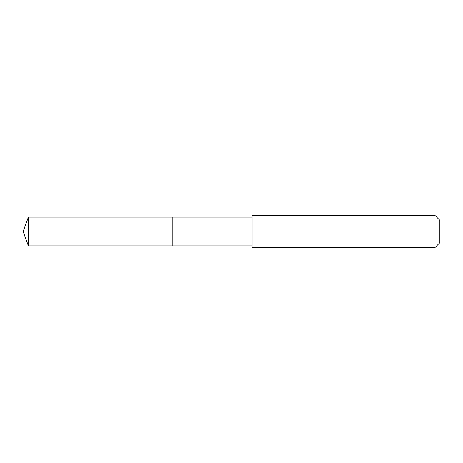 <?xml version="1.0" encoding="UTF-8"?>
<svg xmlns="http://www.w3.org/2000/svg" width="463" height="463" viewBox="0 0 463 463"><rect width="100%" height="100%" fill="white"/><g stroke="black" fill="none" stroke-linecap="round" stroke-linejoin="round"><path stroke-width="0.69" d="M252.092 217.118L28.382 217.118L28.382 245.882L172.195 245.882L172.195 217.118L172.195 245.882L252.092 245.882M28.382 245.882L23.15 231.5L28.382 217.118M252.092 215.521L252.092 247.479L435.058 247.479L435.058 215.521L252.092 215.521M435.058 215.521L439.85 220.313L439.85 242.687L435.058 247.479"/></g></svg>
